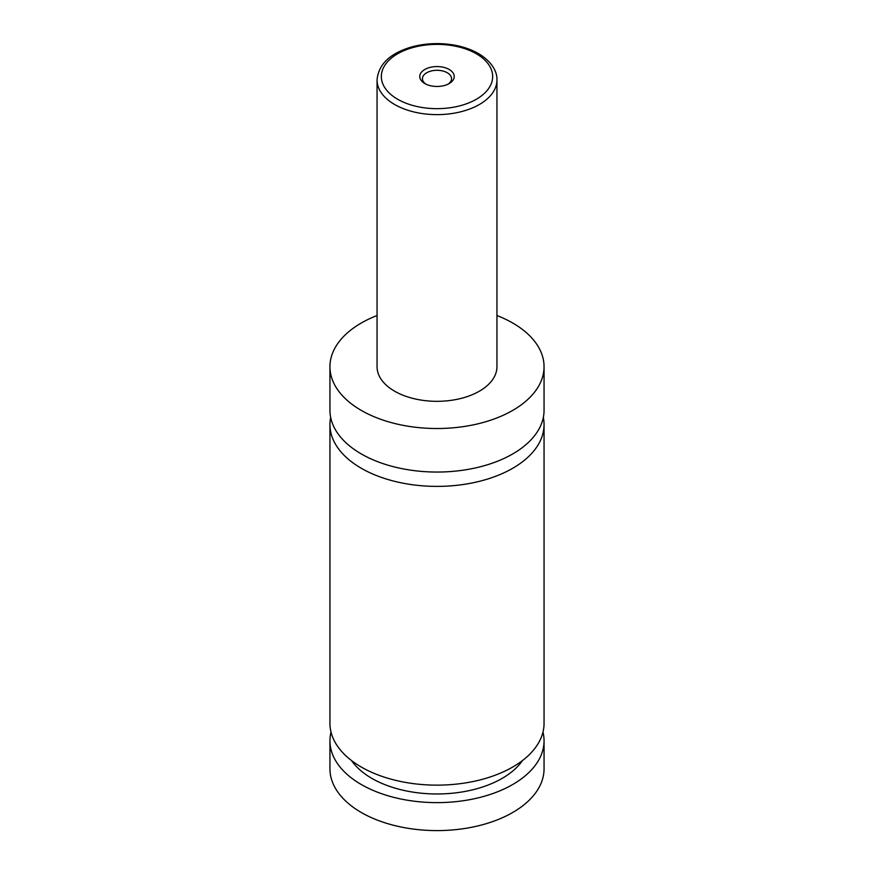 <?xml version="1.0" encoding="UTF-8"?>
<svg xmlns="http://www.w3.org/2000/svg" width="874" height="874" viewBox="0 0 874 874"><rect width="100%" height="100%" fill="white"/><g stroke="black" fill="none" stroke-linecap="round" stroke-linejoin="round"><path stroke-width="1.31" d="M496.945 315.514A107.054 61.803 180 0 1 512.699 323.009A107.054 61.803 180 0 1 544.054 366.719L544.054 410.245A107.054 61.803 180 0 1 477.969 467.35A107.054 61.803 180 0 1 361.301 453.945A107.054 61.803 180 0 1 329.946 410.245L329.946 366.719A107.054 61.803 180 0 1 377.055 315.514M543.333 417.411A107.054 61.803 180 0 1 544.054 424.578A107.054 61.803 180 0 1 477.969 481.683A107.054 61.803 180 0 1 361.301 468.278A107.054 61.803 180 0 1 329.946 424.578A107.054 61.803 180 0 1 330.667 417.411M424.808 83.554A17.24 9.953 0 0 0 449.192 83.554A17.24 9.953 0 0 0 449.192 69.483A17.24 9.953 0 0 0 424.808 69.483A17.24 9.953 0 0 0 424.808 83.554L424.808 83.554M448.165 84.101A14.563 8.401 0 0 0 451.563 78.704A14.563 8.401 0 0 0 447.291 72.76A14.563 8.401 0 0 0 431.428 70.936A14.563 8.401 0 0 0 422.437 78.704A14.563 8.401 0 0 0 425.835 84.101M496.945 80.015L496.945 366.719A59.945 34.61 180 0 1 459.942 398.686A59.945 34.61 180 0 1 394.611 391.191A59.945 34.61 180 0 1 377.055 366.719L377.055 80.015A59.945 34.61 180 0 0 394.611 104.487A59.945 34.61 180 0 0 459.942 111.992A59.945 34.61 180 0 0 496.945 80.015C497.328 73.329 493.482 62.6 478.504 53.587C471.665 49.676 463.766 46.879 454.797 45.208C439.655 42.531 424.939 43.208 410.66 47.229C389.586 53.685 378.387 64.621 377.055 80.015M544.054 366.719A107.054 61.803 180 0 1 477.969 423.814A107.054 61.803 180 0 1 361.301 410.419A107.054 61.803 180 0 1 329.946 366.719M544.054 424.578L544.054 723.344A107.054 61.803 180 0 1 477.969 780.438A107.054 61.803 180 0 1 361.301 767.044A107.054 61.803 180 0 1 329.946 723.344L329.946 424.578M522.499 760.533A92.065 53.15 180 0 1 371.898 778.406A92.065 53.15 180 0 1 351.501 760.533M542.972 732.084A107.054 61.803 180 0 1 544.054 740.824L544.054 768.792A107.054 61.803 180 0 1 477.969 825.897A107.054 61.803 180 0 1 361.301 812.492A107.054 61.803 180 0 1 329.946 768.792L329.946 740.824A107.054 61.803 180 0 1 331.028 732.084M544.054 740.824A107.054 61.803 180 0 1 477.969 797.918A107.054 61.803 180 0 1 361.301 784.524A107.054 61.803 180 0 1 329.946 740.824M397.637 99.243A55.663 32.141 0 0 0 476.363 99.243A55.663 32.141 0 0 0 476.363 53.795A55.663 32.141 0 0 0 397.637 53.795A55.663 32.141 0 0 0 397.637 99.243"/></g></svg>
